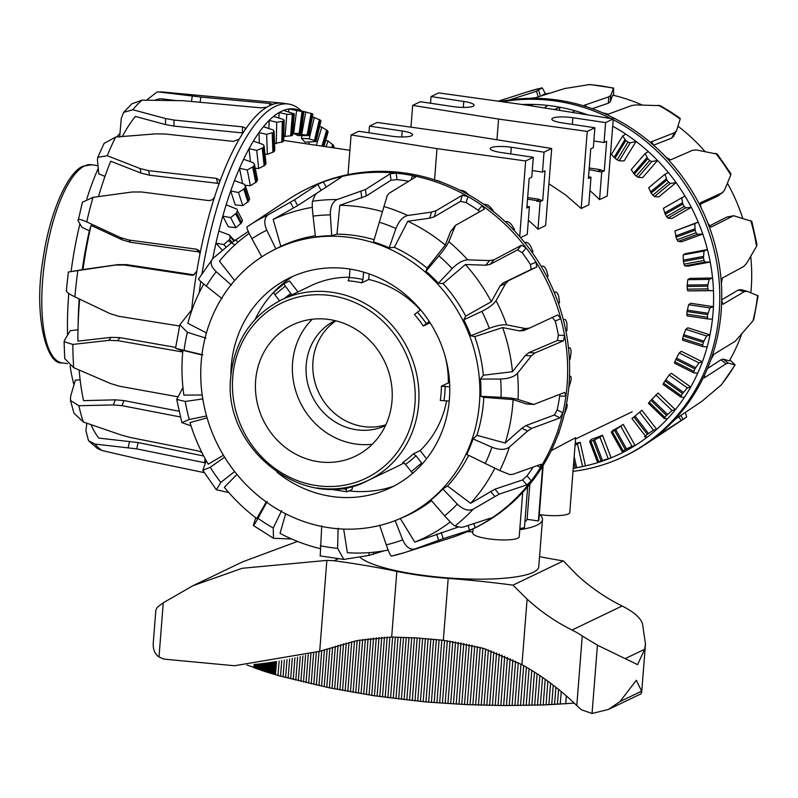 <?xml version="1.0" encoding="UTF-8"?>
<svg xmlns="http://www.w3.org/2000/svg" width="798" height="798" viewBox="0 0 798 798"><rect width="100%" height="100%" fill="white"/><g stroke="black" fill="none" stroke-linecap="round" stroke-linejoin="round"><path stroke-width="1.2" d="M519.857 528.575A87.341 17.566 4.5 0 0 519.957 528.565A87.341 17.566 4.5 0 0 524.456 527.648L527.678 486.81M542.67 466.182L538.361 520.974A87.341 17.566 4.5 0 0 538.899 519.468A87.341 17.566 4.5 0 0 538.909 519.299A87.341 17.566 4.5 0 0 538.919 519.129M551.219 450.671L575.657 437.693L569.772 512.496A23.292 4.678 4.5 0 1 539.288 514.58M473.114 528.855L472.775 533.104A23.292 4.678 4.5 0 0 505.802 539.937A23.292 4.678 4.5 0 0 519.209 536.765L522.7 492.406M430.531 103.241L431.05 96.568L463.788 101.446A15.721 3.162 -175.5 0 1 474.092 105.256A15.721 3.162 -175.5 0 1 473.154 106.224A15.721 3.162 -175.5 0 1 453.055 106.603L420.327 101.715L412.676 105.386L410.97 127.161M496.945 139.77L498.57 119.072L587.238 131.421L594.889 127.75L562.161 122.872A15.721 3.162 -175.5 0 1 551.847 119.062A15.721 3.162 -175.5 0 1 552.795 118.104A15.721 3.162 -175.5 0 1 572.884 117.725L572.356 124.388M520.535 237.595L527.249 234.373L529.423 206.772L526.84 208.019L529.164 178.453L531.747 177.206L533.313 157.306L500.585 152.428A15.721 3.162 -175.5 0 1 490.281 148.618A15.721 3.162 -175.5 0 1 491.219 147.66A15.721 3.162 -175.5 0 1 511.309 147.281L544.037 152.159L542.47 172.059L545.054 170.822L542.73 200.388L540.146 201.625L537.972 229.226A152.548 141.206 -115.6 0 0 528.366 220.218M401.743 136.967L402.212 131.002A15.721 3.162 -175.5 0 1 412.526 134.812A15.721 3.162 -175.5 0 1 411.578 135.78A15.721 3.162 -175.5 0 1 391.489 136.159L358.761 131.271L351.11 134.942L347.988 174.632M312.976 361.504A58.224 53.895 64.4 0 1 335.918 320.836A58.224 53.895 -115.6 0 0 314.731 381.424A58.224 53.895 -115.6 0 0 363.05 426.501A58.224 53.895 -115.6 0 0 385.833 424.825A58.224 53.895 64.4 0 1 312.976 361.504M599.547 199.67L601.722 172.069L604.295 170.832L606.63 141.266L604.046 142.503L605.612 122.603L613.263 118.932L607.198 195.989L599.547 199.67A152.548 141.206 -115.6 0 0 589.931 190.662M594.889 127.75L593.323 147.65L590.739 148.897L588.415 178.463L590.989 177.216L588.824 204.817L581.173 208.487L565.792 195.061L548.914 183.799M402.212 131.002L369.484 126.124L377.135 122.453L465.803 134.802L551.687 148.488L545.623 225.545L537.972 229.226M369.484 126.124L368.955 132.797M351.11 134.942L437.005 148.627L434.541 179.839M533.313 157.306L525.663 160.977L519.707 236.647M525.663 160.977L437.005 148.627M526.969 206.413L529.423 206.772M527.668 197.565L539.308 199.301L536.675 201.106L540.146 201.625M527.538 199.171L536.725 200.537M551.687 148.488L544.037 152.159M539.308 199.301L539.258 199.869L542.73 200.388M539.258 199.869L536.675 201.106M532.276 170.543L542.47 172.059M498.57 119.072L412.676 105.386M587.238 131.421L581.173 208.487M588.535 176.857L590.989 177.216M589.104 169.615L601.722 172.069M613.263 118.932L527.368 105.246L438.701 92.897L431.05 96.568M605.612 122.603L572.884 117.725M593.842 140.987L604.046 142.503M589.233 168.009L600.874 169.745L598.251 171.55M600.834 170.313L604.295 170.832M600.874 169.745L598.291 170.981M524.924 521.772A75.69 15.222 4.5 0 0 527.089 519.299L538.361 520.974M529.852 484.187L527.089 519.299M338.103 528.236L337.614 548.336L343.818 559.418L368.905 555.418L384.367 550.75M403.379 552.954A182.602 169.026 -115.6 0 0 405.454 552.306L450.74 537.862A189.226 175.161 -115.6 0 0 471.668 529.553L473.653 528.595A189.226 175.161 -115.6 0 0 566.151 332.327A189.226 175.161 -115.6 0 0 406.302 173.216A189.226 175.161 -115.6 0 0 332.936 178.433A189.226 175.161 -115.6 0 0 309.873 187.41L307.878 188.368A189.226 175.161 -115.6 0 0 288.317 199.49L248.717 225.794A182.602 169.026 -115.6 0 0 247.021 226.931C246.562 227.839 248.188 231.769 251.899 238.722L261.874 256.936M471.668 529.553A189.226 175.161 -115.6 0 0 475.169 527.817A189.226 175.161 -115.6 0 0 489.064 519.847A189.226 175.161 -115.6 0 0 531.259 480.845A189.226 175.161 -115.6 0 0 540.505 467.429A189.226 175.161 -115.6 0 0 562.879 412.795A189.226 175.161 -115.6 0 0 565.892 396.247A189.226 175.161 -115.6 0 0 564.565 335.439A189.226 175.161 -115.6 0 0 560.824 318.631A189.226 175.161 -115.6 0 0 536.037 262.153A189.226 175.161 -115.6 0 0 526.181 247.978A189.226 175.161 -115.6 0 0 482.211 205.605A189.226 175.161 -115.6 0 0 467.947 196.527A189.226 175.161 -115.6 0 0 412.406 175.57A189.226 175.161 -115.6 0 0 404.317 174.163A189.226 175.161 -115.6 0 0 396.197 173.146L390.222 173.764L365.484 189.535L337.175 199.54C332.537 201.724 330.252 206.842 330.342 214.891L331.719 235.709A148.528 137.485 -115.6 0 0 315.439 236.866L313.075 216.118C312.227 208.118 312.038 203.181 312.497 201.296L315.19 194.762L317.135 192.976L341.664 176.947M201.934 354.98L182.912 350.332A176.268 163.161 -115.6 0 0 182.533 354.541A176.268 163.161 -115.6 0 0 183.889 395.12L202.203 394.98M537.034 465.683L540.505 467.429L541.014 464.266L512.835 474.341L509.782 474.561L499.767 470.561L466.73 454.401A148.528 137.485 -115.6 0 0 473.064 438.93L476.885 435.319L505.164 443.04A176.268 163.161 -115.6 0 0 512.805 403.798A176.268 163.161 -115.6 0 0 513.094 399.579L483.807 397.344L480.835 396.307A148.528 137.485 -115.6 0 0 480.466 379.08L483.319 375.23A148.677 137.615 -115.6 0 0 474.73 336.636L470.82 335.768A148.528 137.485 -115.6 0 0 463.798 319.769L465.713 316.098A148.677 137.615 -115.6 0 0 443.089 283.579L438.401 283.26A148.528 137.485 -115.6 0 0 425.952 271.26L427.1 268.158A148.677 137.615 -115.6 0 0 394.362 247.32L389.205 247.869A148.528 137.485 -115.6 0 0 373.474 241.934L387.269 195.43L389.384 193.096L415.419 177.166M476.885 435.319A148.677 137.615 -115.6 0 0 483.528 401.594A148.677 137.615 -115.6 0 0 483.807 397.344M505.164 443.04L521.912 428.227L525.942 425.573L554.321 415.03L557.164 409.933A182.732 169.146 -115.6 0 0 559.707 396.007L565.892 396.247L564.645 392.436L533.772 404.456L526.331 403.978L513.094 399.579M230.851 375.988A116.448 107.79 64.4 0 1 285.824 279.809A116.448 107.79 64.4 0 1 349.265 268.976A116.448 107.79 64.4 0 1 448.077 369.324A116.448 107.79 64.4 0 1 386.521 489.573A116.448 107.79 64.4 0 1 331.37 496.416A116.448 107.79 64.4 0 1 277.096 472.306M255.141 319.38A117.156 108.448 64.4 0 1 292.736 276.427M479.418 403.449A148.468 137.436 -115.6 0 0 415.14 264.008A148.468 137.436 -115.6 0 0 270.831 251.51A148.468 137.436 -115.6 0 0 201.216 361.953A148.468 137.436 -115.6 0 0 399.219 518.969A148.468 137.436 -115.6 0 0 479.418 403.449M374.132 239.689A148.677 137.615 -115.6 0 0 336.965 234.153L331.719 235.709M315.31 235.759A148.677 137.615 -115.6 0 0 280.826 246.343L275.899 248.886A148.528 137.485 -115.6 0 0 271.799 250.991L270.831 251.51M395.15 520.565L402.711 539.877C406.012 547.059 410.102 550.071 414.97 548.934L443.229 538.68L469.603 530.271L475.169 527.817L473.793 523.628M434.85 180.139L437.234 180.548A184.079 170.393 64.4 0 1 439.728 181.326L441.773 182.353M459.618 190.054L463.139 190.702A184.079 170.393 64.4 0 1 465.503 191.879L469.104 195.101M483.169 203.939L487.458 204.906A184.079 170.393 64.4 0 1 489.643 206.433L493.094 210.433L492.336 210.672M505.054 221.515L507.638 221.615L509.583 222.792A184.079 170.393 64.4 0 1 511.528 224.647L514.481 229.405L513.443 229.774M524.525 242.383L527.249 242.552L528.964 243.929A184.079 170.393 64.4 0 1 530.63 246.063L532.974 251.49L531.797 251.959M541.014 266.063L543.677 266.273L545.144 267.799A184.079 170.393 64.4 0 1 546.49 270.163L548.126 276.128L546.909 276.677M554.041 291.968L556.515 292.168L557.712 293.804A184.079 170.393 64.4 0 1 558.7 296.337L559.548 302.721L558.391 303.32M563.278 319.469L565.453 319.619L566.361 321.315A184.079 170.393 64.4 0 1 566.959 323.958L566.969 330.611L565.942 331.2M559.318 431.159L559.029 432.616A184.079 170.393 64.4 0 1 558.051 435.03L557.433 436.307M568.475 347.868L570.261 347.938L570.869 349.644A184.079 170.393 64.4 0 1 571.079 352.327L570.201 359.12L569.403 359.619M569.503 376.457L570.839 376.437L571.139 378.102A184.079 170.393 64.4 0 1 570.949 380.766L568.745 387.828M566.39 404.476L567.169 404.406L566.45 404.177L567.129 404.406L567.159 405.992A184.079 170.393 64.4 0 1 566.57 408.556L564.296 414.242M546.969 276.786L548.126 276.128M532.027 252.278L532.974 251.49M513.822 230.173L514.481 229.405M492.745 210.991L493.094 210.433M255.719 517.752L253.525 524.855C253.076 526.65 254.562 524.466 257.993 518.291L267.2 501.483M281.604 510.65L273.265 528.017L273.475 538.271L291.699 538.999M391.489 556.066A182.602 169.026 -115.6 0 0 403.329 552.974L391.489 556.066C390.591 555.997 388.855 552.266 386.272 544.874L379.649 525.274M206.253 460.685L202.802 470.291L210.243 467.269L224.627 457.154M234.632 471.498L220.797 482.441L216.348 489.763L228.777 492.556M488.256 518.9L489.064 519.847L490.96 518.012L463.718 526.919L461.184 527.378L455 525.962C453.394 525.224 449.932 521.842 444.626 515.817L430.94 500.027A148.528 137.485 -115.6 0 0 442.89 488.984L457.294 504.107C463.159 509.623 468.426 511.328 473.104 509.224L499.179 494.142L526.79 484.905L531.259 480.845L527.009 475.857A182.732 169.146 -115.6 0 0 533.194 467.059M182.942 387.549L176.707 399.429L185.266 401.474L202.792 398.92M206.552 415.958L189.266 419.479L181.864 422.591L191.041 425.913M473.064 438.93L491.927 447.219C499.428 450.072 505.234 450.032 509.363 447.119L527.588 431.07L531.638 428.426L560.006 417.883L562.879 412.795L557.164 409.933M192.268 309.125L179.849 324.776L187.37 332.307L205.884 338.133M202.832 354.841L176.089 348.437L182.832 351.13M480.466 379.08L500.625 379.03C508.545 378.691 514.161 376.796 517.483 373.344L531.428 355.818L534.969 352.906L563.518 340.806L564.565 335.439L558.381 335.2A182.732 169.146 -115.6 0 0 555.228 321.045L552.186 317.365M533.772 404.456L518.052 399.439C514.64 398.471 508.964 397.753 501.024 397.294L480.835 396.307M248.268 231.45L231.649 242.712L212.936 258.442C209.684 261.924 210.772 266.352 216.198 271.719L231.39 285.105M222.043 298.661L206.293 286.093C200.438 281.355 197.924 278.981 198.772 278.981M463.798 319.769L481.892 311.35C488.945 307.838 493.663 304.277 496.067 300.676L505.623 283.569L508.605 280.627L536.715 267.011L536.037 262.153L530.441 264.567A182.732 169.146 -115.6 0 0 522.141 252.647L517.543 249.854L490.052 264.377L485.613 265.215L465.414 264.497L443.089 283.579M555.228 321.045L560.824 318.631L557.762 314.951L529.443 328.108L525.353 328.537L506.7 324.906C502.501 324.407 496.715 325.544 489.334 328.307L470.82 335.768M408.795 181.326A182.732 169.146 -115.6 0 0 396.985 179.63L396.197 173.146A189.226 175.161 -115.6 0 0 338.681 177.246A189.226 175.161 -115.6 0 0 323.34 181.904L317.794 184.408L294.502 199.849L268.278 214.732C264.218 217.714 263.709 222.861 266.771 230.193L275.899 248.886M425.952 271.26L438.95 255.869C443.997 249.754 447.279 245.016 448.805 241.654L455.508 225.375L484.446 209.066M522.141 252.647L526.181 247.978L521.563 245.215L494.072 259.729L489.633 260.577L467.668 259.839C462.95 260.118 457.783 263.031 452.157 268.597L438.401 283.26M479.788 211.669L478.172 210.263A182.732 169.146 -115.6 0 0 466.172 202.622L467.947 196.527L462.291 195.271L436.077 210.712L431.479 212.108L407.698 215.5C402.83 216.717 398.9 221.046 395.918 228.477L389.205 247.869M253.525 524.855L253.435 525.533L273.475 538.281M179.839 324.776L175.57 348.157L176.089 348.437M212.936 258.442L198.542 279.001M529.443 328.108L523.717 330.581L519.787 330.941L502.65 327.569L474.73 336.636M326.232 187.071L323.34 181.904A189.226 175.161 -115.6 0 0 307.878 188.368M484.236 209.236L482.211 205.605L478.172 210.263M415.14 177.475L412.406 175.57L411.14 179.909M341.394 177.236L338.681 177.246L338.881 178.862M396.985 179.63L391 180.218L366.272 195.989L339.818 205.295L336.965 234.153M466.172 202.622L460.526 201.345L434.302 216.787L429.713 218.183L407.818 221.246L394.362 247.32M323.399 188.907L297.714 205.575L273.175 219.42L280.826 246.343M249.156 233.385A176.268 163.161 -115.6 0 0 219.42 261.165L234.652 280.507M559.707 396.007L559.807 394.402M203.759 284.038A176.268 163.161 -115.6 0 0 187.839 323.31L206.443 332.906M207.091 417.853L189.994 422.571A176.268 163.161 -115.6 0 0 208.258 464.167L223.44 455.209M236.946 474.401L224.348 487.309A176.268 163.161 -115.6 0 0 256.737 518.52L266.263 501.942M285.664 513.772L280.028 533.343A176.268 163.161 -115.6 0 0 320.068 548.575M399.219 518.969L403.229 517.264A148.677 137.615 -115.6 0 0 431.509 500.685M442.89 488.984L447.508 485.992A148.677 137.615 -115.6 0 0 468.655 455.369M393.484 486.301A117.156 108.448 64.4 0 1 390.641 487.209A117.156 108.448 64.4 0 1 348.906 490.92M312.337 207.36A176.268 163.161 -115.6 0 0 273.175 219.42M382.342 211.63A176.268 163.161 -115.6 0 0 339.818 205.295M427.1 268.158L445.284 245.086L450.611 231.48L455.508 225.375M445.284 245.086A176.268 163.161 -115.6 0 0 407.818 221.246M465.713 316.098L491.299 301.714L500.057 285.983L503.029 283.041L531.139 269.415L530.441 264.567M491.299 301.714A176.268 163.161 -115.6 0 0 465.414 264.497M483.319 375.23L512.486 371.728L525.274 355.569L528.805 352.656L557.353 340.566L558.381 335.2M512.486 371.728A176.268 163.161 -115.6 0 0 502.65 327.569M447.508 485.992L470.621 503.299L494.95 489.174L522.56 479.937L527.009 475.857M470.621 503.299A176.268 163.161 -115.6 0 0 494.8 468.296M400.277 518.481L414.81 542.101L458.72 526.87M414.81 542.101A176.268 163.161 -115.6 0 0 450.262 521.952M343.659 529.074L347.399 552.725A176.268 163.161 -115.6 0 0 388.157 550.041M320.227 555.677L321.734 525.792M212.727 258.632A185.196 59.361 -81.5 0 1 215.959 243.181A185.196 59.361 -81.5 0 1 218.822 231.091A185.196 59.361 -81.5 0 1 222.792 216.148A185.196 59.361 -81.5 0 1 226.153 204.797A185.196 59.361 -81.5 0 1 230.712 190.981A185.196 59.361 -81.5 0 1 234.492 180.647A185.196 59.361 -81.5 0 1 239.53 168.298A185.196 59.361 -81.5 0 1 243.639 159.251A185.196 59.361 -81.5 0 1 249.026 148.677A185.196 59.361 -81.5 0 1 253.365 141.126A185.196 59.361 -81.5 0 1 258.971 132.588A185.196 59.361 -81.5 0 1 263.44 126.722A185.196 59.361 -81.5 0 1 269.126 120.428A185.196 59.361 -81.5 0 1 273.594 116.398A185.196 59.361 -81.5 0 1 279.23 112.488A185.196 59.361 -81.5 0 1 281.425 111.331A185.196 59.361 -81.5 0 1 283.599 110.393L294.163 113.835A184.079 59.002 98.5 0 0 293.235 114.264L286.811 114.323L279.23 112.488L278.791 118.014M199.181 292.766A189.226 60.658 -81.5 0 1 200.767 281.455M202.054 273.295A189.226 60.658 -81.5 0 1 275.18 106.423A189.226 60.658 -81.5 0 1 288.557 104.049A189.226 60.658 -81.5 0 1 299.739 109.406L301.285 110.723M191.67 309.833A189.226 60.658 -81.5 0 1 196.807 271.26A189.226 60.658 -81.5 0 1 199.889 254.323A189.226 60.658 -81.5 0 1 214.522 197.106A189.226 60.658 -81.5 0 1 219.46 182.652A189.226 60.658 -81.5 0 1 239.27 139.081A189.226 60.658 -81.5 0 1 245.195 129.615A189.226 60.658 -81.5 0 1 266.761 107.211A189.226 60.658 -81.5 0 1 269.734 105.605A189.226 60.658 -81.5 0 1 272.667 104.378L272.946 104.189M175.66 347.379L119.919 337.634L111.092 337.364L77.915 341.135A176.268 56.498 -81.5 0 1 78.014 329.604A176.268 56.498 -81.5 0 1 79.411 302.013A176.268 56.498 -81.5 0 1 79.65 299.16M67.571 335.09A148.468 47.591 -81.5 0 1 68.708 294.452A148.468 47.591 -81.5 0 1 68.788 293.464M71.122 271.48A148.468 47.591 -81.5 0 1 79.92 223.859M86.842 198.842A148.468 47.591 -81.5 0 1 98.244 168.408M116.817 136.927A148.468 47.591 -81.5 0 1 119.989 133.376M66.274 290.751L68.399 272.028L82.284 269.674A148.677 47.651 -81.5 0 1 89.376 230.792L81.915 227.28L78.144 220.807C77.326 218.642 80.189 219.001 86.723 221.894A182.602 58.533 -81.5 0 1 92.997 197.345L132.119 192.009L141.336 191.959L208.946 200.617L212.378 199.799L214.522 197.106M104.977 176.388L98.772 173.854L97.426 160.039L97.775 157.306L107.221 155.72A182.602 58.533 -81.5 0 1 115.72 137.017L155.899 133.874L165.276 134.014L233.355 141.396L239.27 139.081M86.882 423.259L85.865 430.611L88.528 440.715L94.902 444.047L136.727 448.875L205.365 462.86M283.599 110.393A185.196 59.361 -81.5 0 1 289.036 108.987A185.196 59.361 -81.5 0 1 291.13 108.817A185.196 59.361 -81.5 0 1 293.195 108.867L303.769 111.71A184.079 59.002 98.5 0 0 302.981 111.72A184.079 59.002 98.5 0 0 302.891 111.72L289.036 108.987L288.657 111.84M292.736 133.346L300.048 133.466A162.114 51.96 -81.5 0 1 300.148 133.466A162.114 51.96 -81.5 0 1 300.936 133.466L299.978 133.396L300.936 133.466L303.769 111.71L302.861 111.351M319.938 121.126L320.956 120.867L316.048 141.615L304.836 142.164A160.987 51.601 98.5 0 0 301.395 138.353L309.185 138.822L315.32 140.787A162.114 51.96 -81.5 0 1 316.048 141.615L320.956 120.867A184.079 59.002 98.5 0 0 320.227 120.039L312.387 116.837M308.038 135.171L311.958 113.665A184.079 59.002 98.5 0 1 312.776 114.074L311.819 114.024L312.776 114.074L308.856 135.59L297.824 135.58A160.987 51.601 98.5 0 0 293.973 133.715L308.038 135.171A162.114 51.96 -81.5 0 1 308.856 135.59L312.876 114.154M283.918 136.518L291.549 135.71A162.114 51.96 -81.5 0 1 292.477 135.291L291.569 134.912L292.477 135.291L294.282 113.715L292.597 135.181M274.682 143.54L282.741 141.854A162.114 51.96 -81.5 0 1 283.689 141.017L284.188 120.398A184.079 59.002 98.5 0 0 283.24 121.236L276.746 122.234L269.126 120.428L268.926 128.558M273.594 116.398L283.31 119.431L284.188 120.398L283.689 141.017L282.811 140.328M265.165 154.223L267.37 154.363L273.854 151.75A162.114 51.96 -81.5 0 1 274.801 150.523L274.083 131.231A184.079 59.002 98.5 0 0 273.135 132.458L266.632 134.353L258.971 132.588L259.37 143.221M263.44 126.722L273.205 129.984L274.083 131.231L274.801 150.523L273.923 149.535M255.48 168.278L258.692 168.528L265.086 165.146A162.114 51.96 -81.5 0 1 266.013 163.55L264.108 146.074A184.079 59.002 98.5 0 0 263.19 147.66L256.727 150.383L249.026 148.677L250.442 161.705M245.555 185.336L250.412 185.754L256.677 181.705A162.114 51.96 -81.5 0 1 257.545 179.799L254.512 164.558A184.079 59.002 98.5 0 0 253.634 166.473L247.26 169.934L239.53 168.298L242.582 183.61M248.806 201.036A162.114 51.96 -81.5 0 1 249.614 198.852L245.515 186.233A184.079 59.002 98.5 0 0 244.707 188.418L238.482 192.527L230.712 190.981L235.23 204.896L242.742 205.625L248.806 201.036L244.707 188.418M241.694 222.652A162.114 51.96 -81.5 0 1 242.412 220.248L237.345 210.552A184.079 59.002 98.5 0 0 236.627 212.956L230.592 217.595L222.792 216.148L228.378 226.841L235.849 227.659L241.694 222.652L236.627 212.956M333.853 147.899L334.043 146.972A184.079 59.002 98.5 0 0 333.534 145.396L328.118 140.987L325.714 140.428M327.01 132.478L328.098 131.919A184.079 59.002 98.5 0 0 327.479 130.712L321.774 127.091L319.709 126.603M323.938 146.413L328.098 131.919L323.808 146.403M311.958 113.665L298.262 110.164M253.365 141.126L263.21 144.568L264.108 146.074L266.013 163.55M243.639 159.251L253.565 162.832L254.512 164.558L257.545 179.799M234.492 180.647L244.507 184.308L249.614 198.852M226.153 204.797L237.235 209.315M218.822 231.091L229.056 234.772L230.213 236.926A184.079 59.002 98.5 0 0 229.595 239.5L223.789 244.537L215.959 243.181L222.443 250.343M229.056 234.772L234.522 240.487M308.746 144.149L309.335 142.154M301.395 138.353L302.023 135.68M293.195 108.867A185.196 59.361 -81.5 0 1 298.302 109.984M226.203 247.2L223.789 244.537M235.849 227.659L230.592 217.595M242.742 205.625L238.482 192.527M250.412 185.754L247.26 169.934M258.692 168.528L256.727 150.383M267.37 154.363L266.632 134.353M276.228 143.63L276.746 122.234M285.056 136.588L286.811 114.323M293.634 133.396L296.577 110.832M301.744 134.154L305.814 111.83M309.185 138.822L314.282 117.296M316.387 145.286L321.774 127.091M326.013 146.722L328.118 140.987M80.139 379.878L75.381 380.087L70.653 396.157L70.443 400.436L78.862 405.733L113.316 404.925L121.964 405.653L180.338 416.965M78.005 329.744L70.184 330.711L64.628 340.028L64.099 341.704L72.827 344.417L108.817 340.357L117.635 340.636L182.742 352.018M245.195 129.615L245.086 127.84L242.492 126.852L174.024 120.069L165.525 118.523L132.807 109.765L123.62 112.378L121.276 118.413L119.66 137.136M204.238 472.625L141.974 459.728L102.314 450.601L97.665 448.656L88.518 440.725M201.884 452.446L198.263 450.96L130.842 437.603L121.725 435.179L83.391 422.042L74.015 413.264L70.433 400.436M177.615 396.756L119.311 386.172L110.403 383.479L73.685 367.669L64.718 358.601L64.099 341.704M68.828 271.928L115.461 265.046L124.488 265.046L191.779 275.25L193.116 275.22L196.807 271.26M179.54 325.993L118.683 316.297L109.954 313.574L74.862 296.866C68.099 293.524 65.406 291.31 66.753 290.233M78.144 220.807L82.413 202.253L92.997 197.345M97.775 157.306L104.099 143.401L115.72 137.017M123.61 112.368L131.869 103.81L142.064 100.149L182.692 100.688L260.786 107.83L266.761 107.211M159.071 91.989A182.602 58.533 -81.5 0 1 162.573 91.999L282.033 103.112A189.226 60.658 -81.5 0 0 272.667 104.378L269.864 103.471L200.857 97.057L159.071 91.989L157.066 91.97L146.523 100.179M199.889 254.323L199.151 250.742L196.547 249.195L129.047 240.058L120.478 237.555L86.723 221.894M219.46 182.652L219.191 179.859L216.557 178.393L148.618 170.652L140.129 168.558L107.221 155.72M282.033 103.112A189.226 60.658 -81.5 0 1 283.1 103.241L288.557 104.049M242.991 132.967L173.994 126.114L165.495 124.558L135.351 116.428A176.268 56.498 -81.5 0 0 122.303 136.468M175.819 100.558L160.727 98.733A176.268 56.498 -81.5 0 0 154.822 100.249M219.151 183.51L149.525 175.201L141.037 173.106L110.703 161.226A176.268 56.498 -81.5 0 0 98.493 196.587M199.799 252.038L130.732 242.333L122.154 239.829L91.042 225.375L89.376 230.792M78.014 329.604L78.234 319.37A148.677 47.651 -81.5 0 1 79.202 298.941M73.985 384.845A148.468 47.591 -81.5 0 1 70.074 365.723M82.284 269.674L117.635 264.647L126.663 264.647L194.183 274.871M82.932 269.874A176.268 56.498 -81.5 0 1 91.042 225.375M79.142 370.043A176.268 56.498 -81.5 0 0 83.551 400.636L115.321 399.838L123.969 400.576L178.961 411.219M91.002 424.696A176.268 56.498 -81.5 0 0 98.872 438.102L138.104 442.581L203.699 455.997M500.555 101.516A189.226 175.161 64.4 0 1 513.224 99.491A189.226 175.161 64.4 0 1 529.353 98.344A189.226 175.161 64.4 0 1 558.44 100.179A189.226 175.161 64.4 0 1 587.138 106.962A189.226 175.161 64.4 0 1 602.719 112.837A189.226 175.161 64.4 0 1 629.293 126.912A189.226 175.161 64.4 0 1 653.582 145.216A189.226 175.161 64.4 0 1 665.911 157.096A189.226 175.161 64.4 0 1 701.063 207.63A189.226 175.161 64.4 0 1 708.006 223.47A189.226 175.161 64.4 0 1 721.362 283.42A189.226 175.161 64.4 0 1 721.731 300.477A189.226 175.161 64.4 0 1 710.978 359.479A189.226 175.161 64.4 0 1 704.704 374.801A189.226 175.161 64.4 0 1 671.707 422.661A189.226 175.161 64.4 0 1 659.876 433.593A189.226 175.161 64.4 0 1 645.363 444.436A189.226 175.161 64.4 0 1 625.792 455.568L623.807 456.516A189.226 175.161 64.4 0 1 573.014 471.359M613.602 95.361L613.602 88.049L610.769 95.381L608.814 96.827L584.126 105.336M584.355 105.695L584.395 105.097L587.138 106.962M546.54 108.299L544.914 107.461L547.757 105.426A185.196 171.43 64.4 0 1 553.762 106.214A185.196 171.43 64.4 0 1 559.757 107.221A185.196 171.43 64.4 0 1 574.859 110.732A185.196 171.43 64.4 0 1 580.725 112.488A185.196 171.43 64.4 0 1 586.55 114.463A185.196 171.43 64.4 0 1 587.637 114.852M612.684 126.214A185.196 171.43 64.4 0 1 625.802 134.134A185.196 171.43 64.4 0 1 636.046 141.406A185.196 171.43 64.4 0 1 648.395 151.65A185.196 171.43 64.4 0 1 657.522 160.448A185.196 171.43 64.4 0 1 668.305 172.498A185.196 171.43 64.4 0 1 676.096 182.612A185.196 171.43 64.4 0 1 685.043 196.168A185.196 171.43 64.4 0 1 691.307 207.34A185.196 171.43 64.4 0 1 698.2 222.083A185.196 171.43 64.4 0 1 702.779 234.033A185.196 171.43 64.4 0 1 707.457 249.584A185.196 171.43 64.4 0 1 710.22 262.043A185.196 171.43 64.4 0 1 712.564 278.023A185.196 171.43 64.4 0 1 713.472 290.662A185.196 171.43 64.4 0 1 713.422 306.681A185.196 171.43 64.4 0 1 712.434 319.19A185.196 171.43 64.4 0 1 709.991 334.851A185.196 171.43 64.4 0 1 707.148 346.931A185.196 171.43 64.4 0 1 702.37 361.853A185.196 171.43 64.4 0 1 697.721 373.195A185.196 171.43 64.4 0 1 690.739 387.01A185.196 171.43 64.4 0 1 684.405 397.334A185.196 171.43 64.4 0 1 675.377 409.703A185.196 171.43 64.4 0 1 667.527 418.77A185.196 171.43 64.4 0 1 656.674 429.374A185.196 171.43 64.4 0 1 647.497 436.955A185.196 171.43 64.4 0 1 635.088 445.543A185.196 171.43 64.4 0 1 624.804 451.449A185.196 171.43 64.4 0 1 611.148 457.813A185.196 171.43 64.4 0 1 600.006 461.902A185.196 171.43 64.4 0 1 585.443 465.882A185.196 171.43 64.4 0 1 584.744 466.032L581.533 466.74L585.443 465.882L580.196 442.341L575.069 445.254M502.331 101.765A189.226 175.161 64.4 0 1 556.455 101.137A189.226 175.161 64.4 0 1 610.959 118.563M613.203 119.71A189.226 175.161 64.4 0 1 719.696 291.011A189.226 175.161 64.4 0 1 623.807 456.516M750.728 256.387A176.268 163.161 64.4 0 1 751.147 289.395A176.268 163.161 64.4 0 1 750.838 292.806M660.205 105.655L670.45 111.72L680.245 118.403L680.155 119.082L676.534 130.682L674.549 132.707L651.298 141.815M651.248 142.144L651.537 141.615L653.582 145.216M676.534 130.682L673.342 136.717M575.208 443.389A160.987 149.017 -115.6 0 0 580.196 442.341M593.253 440.416A162.114 150.054 64.4 0 1 590.879 441.264L589.642 441.454L591.368 439.289A160.987 149.017 -115.6 0 0 602.5 435.199L599.976 437.204L593.253 440.416L601.094 460.925L611.148 457.813L602.5 435.199M600.006 461.902L597.542 462.241L589.642 441.454M614.58 430.431A162.114 150.054 64.4 0 1 612.385 431.668L611.258 432.147L612.964 430.322A160.987 149.017 -115.6 0 0 623.258 424.416L614.58 430.431L625.313 449.583L631.956 446.262L635.088 445.543L623.258 424.416M624.804 451.449L622.071 451.558L611.258 432.147M622.669 136.039L611.418 154.433L614.989 158.233A162.114 150.054 64.4 0 1 617.153 159.799L619.238 160.807L624.086 160.947L636.046 141.406L630.23 142.852L627.996 142.074A184.079 170.393 -115.6 0 0 625.832 140.518L622.669 136.039L625.802 134.134M647.497 436.955L644.545 436.895L645.343 435.898A184.079 170.393 -115.6 0 0 647.308 434.302L653.462 430.152L656.674 429.374L641.941 410.252L633.951 416.965A162.114 150.054 64.4 0 1 632.644 418.032A162.114 150.054 64.4 0 1 631.986 418.561L632.764 417.833A160.987 149.017 -115.6 0 0 634.5 416.496M645.173 153.485L631.208 169.625L634.31 174.213A162.114 150.054 64.4 0 1 636.235 176.099L638.121 177.336L642.679 177.595L657.522 160.448L651.767 161.565L649.702 160.548A184.079 170.393 -115.6 0 0 647.767 158.662L645.173 153.485L648.395 151.65M667.527 418.77L664.285 418.571L664.854 417.354A184.079 170.393 -115.6 0 0 666.539 415.439L672.086 410.541L675.377 409.703L658.111 393.055L650.879 400.347A162.114 150.054 64.4 0 1 649.203 402.262L648.415 403.269L664.165 418.461M664.285 418.571L648.415 403.269M665.013 174.253L648.674 187.739L651.188 193.016A162.114 150.054 64.4 0 1 652.834 195.181L654.49 196.597L658.729 196.936L676.096 182.612L670.45 183.42L668.574 182.183A184.079 170.393 -115.6 0 0 666.938 180.019L665.013 174.253L668.305 172.498M684.405 397.334L680.854 397.055L681.183 395.648A184.079 170.393 -115.6 0 0 682.539 393.464L687.387 387.938L690.739 387.01L671.357 373.255L669.153 374.99L664.963 380.995A162.114 150.054 64.4 0 1 663.607 383.18L663.038 384.417L680.704 396.955M680.854 397.055L663.038 384.417M681.692 197.834L663.387 208.338L665.213 214.193A162.114 150.054 64.4 0 1 666.53 216.577L667.936 218.133L671.846 218.502L691.307 207.34L685.811 207.869L684.175 206.453A184.079 170.393 -115.6 0 0 682.859 204.069L681.692 197.834L685.043 196.168M697.721 373.195L693.851 372.875L693.901 371.329A184.079 170.393 -115.6 0 0 694.908 368.925L698.968 362.871L702.37 361.853L681.362 351.32L679.198 352.965L675.856 359.379A162.114 150.054 64.4 0 1 674.859 361.783L674.539 363.2L693.701 372.806M693.851 372.875L674.539 363.2M678.12 241.415L681.711 241.764L702.779 234.033L697.482 234.323L696.095 232.757A184.079 170.393 -115.6 0 0 695.138 230.213L694.799 223.639L698.2 222.083L674.978 230.911L676.036 237.215A162.114 150.054 64.4 0 1 676.993 239.759L678.12 241.415L697.482 234.323M707.148 346.931L702.948 346.631L702.719 344.985A184.079 170.393 -115.6 0 0 703.337 342.422L706.559 335.978L709.991 334.851L687.876 327.808L685.741 329.355L683.278 336.038A162.114 150.054 64.4 0 1 682.659 338.601L682.609 340.157L702.829 346.591M684.804 265.874L688.066 266.133L710.22 262.043L705.163 262.113L704.055 260.457A184.079 170.393 -115.6 0 0 703.487 257.804L704.016 251.041L707.457 249.584L685.292 253.684L683.168 254.891L683.387 261.515A162.114 150.054 64.4 0 1 683.966 264.158L684.804 265.874L705.163 262.113M712.434 319.19L707.906 318.961L707.407 317.265A184.079 170.393 -115.6 0 0 707.636 314.611L709.971 307.918L713.422 306.681L690.729 303.29L688.614 304.726L687.058 311.539A162.114 150.054 64.4 0 1 686.829 314.193L687.078 315.858L707.876 318.961M687.806 290.891L713.472 290.662L708.684 290.562L707.866 288.856A184.079 170.393 -115.6 0 0 707.686 286.173L709.123 279.37L712.564 278.023L689.861 278.382L687.756 279.709L687.098 286.492A162.114 150.054 64.4 0 1 687.268 289.175L687.806 290.891L708.684 290.562M522.141 104.518A185.196 171.43 64.4 0 1 532.456 104.408L529.932 105.655M559.508 110.363L559.757 107.221L554.331 109.545M572.385 112.418L574.859 110.732M573.243 468.396A184.079 170.393 -115.6 0 0 575.258 468.027L581.533 466.74M597.592 462.241L598.719 461.773A184.079 170.393 -115.6 0 0 601.094 460.925M622.131 451.568L623.118 450.82A184.079 170.393 -115.6 0 0 625.313 449.583M702.948 346.631L682.579 340.157M688.614 304.726L709.971 307.918M532.575 106.074L532.456 104.408A185.196 171.43 64.4 0 1 547.757 105.426M687.756 279.709L709.123 279.37M685.741 329.355L706.559 335.978M683.168 254.891L704.016 251.041M679.198 352.965L698.968 362.871M674.978 230.911L694.799 223.639M669.153 374.99L687.387 387.938M655.836 394.88L672.086 410.541M639.597 412.157L653.462 430.152M620.824 426.381L631.956 446.262M599.976 437.204L608.116 458.481M577.572 444.366L582.51 466.521M544.874 108.039L544.914 107.461M545.513 93.895L542.231 87.85L536.446 91.271L510.231 99.69M602.719 112.837L608.355 114.134L631.787 105.496L636.046 104.907L660.195 105.665M665.911 157.096L670.5 159.899L692.734 150.233L696.544 149.974L717.322 154.164L730.868 173.645L730.759 175.001L724.524 190.193L722.27 192.717L700.245 202.852M708.006 223.47L711.028 227.161L733.562 215.719L751.806 221.345L756.963 244.507L756.514 246.363L746.429 263.619L743.746 266.472L722.36 278.053L721.362 283.42M721.731 300.477L722.928 304.277L744.295 291.619L747.038 291.29L758.1 295.779L753.831 319.16L752.973 320.816L735.257 341.225L713.801 354.372L710.978 359.479M704.704 374.801L704.155 377.933L726 363.818L728.295 363.12L735.118 364.925L721.432 384.776L702.021 401.224L676.135 418.571L671.707 422.661M735.118 364.925L729.911 359.898M659.876 433.593L657.941 435.389L686.649 416.995L685.402 412.486M510.59 99.74L513.224 99.491M700.175 202.921L701.063 207.63M717.372 196.328L722.938 192.328L717.372 196.328L699.956 204.328M740.654 289.604L747.038 291.29M707.477 368.516L720.933 359.818L723.227 359.13L729.362 360.856A176.268 163.161 64.4 0 0 741.402 334.811M721.741 299.809L738.24 290.043L740.983 289.714M709.342 226.043L726.529 217.186L733.562 215.719M549.303 93.176A176.268 163.161 64.4 0 0 543.917 94.224L541.852 95.63M727.417 183.241A176.268 163.161 64.4 0 1 742.629 218.014M673.582 136.159L671.587 138.194L653.542 145.176M677.951 126.184A176.268 163.161 64.4 0 1 704.893 151.381M592.196 108.688L608.305 103.231L610.27 101.775L612.734 95.152A176.268 163.161 64.4 0 1 641.971 104.927M529.353 98.344L535.338 97.775L564.765 88.518L589.852 84.518M574.251 703.138L543.189 704.963L503.638 705.552L467.299 704.654L428.656 702.14A1211.593 1122.028 64.2 0 1 425.923 701.901A1211.593 1121 64.5 0 1 423.179 701.651L374.432 695.786L329.404 687.826L277.993 675.467L247.031 665.063M326.851 560.395L319.699 651.298L234.502 665.741L164.548 659.178A450.242 90.533 -175.5 0 1 163.5 658.939L159.002 656.983C154.812 654.041 152.897 649.412 153.256 643.078L155.849 610.091L157.166 607.358L163.261 602.799L192.936 585.702L242.173 568.286L326.851 560.395A191.5 133.256 167.6 0 1 334.113 560.755A233.265 46.902 -175.5 0 1 363.15 565.114A233.265 46.902 -175.5 0 1 396.825 571.398A93.157 18.733 4.5 0 0 421.374 575.577A93.157 18.733 4.5 0 0 448.197 578.4A233.225 46.892 -175.5 0 1 488.735 582.171A233.225 46.892 -175.5 0 1 512.964 585.143L563.378 560.934A233.225 46.892 -175.5 0 1 541.214 556.984A233.225 46.892 -175.5 0 1 539.548 556.655M608.525 709.412L641.013 693.821L641.622 691.178L636.345 680.245L619.996 701.562L608.525 709.412L592.056 713.492L581.363 709.771L576.784 705.562A253.275 234.442 -115.6 0 0 521.952 664.664L483.528 648.395L443.329 640.265L416.466 637.931L391.658 637.063L357.215 640.545L319.699 651.298M512.964 585.143L527.109 599.138A192.138 177.854 -115.6 0 0 572.056 630.031A87.341 80.847 64.4 0 1 582.261 635.986L597.433 645.183L637.572 664.644L644.664 649.263L645.482 644.026L642.48 623.557C640.974 619.597 637.582 615.727 632.305 611.956A87.341 80.847 -115.6 0 0 622.101 606.001A192.138 177.854 64.4 0 1 577.154 575.119L563.378 560.934M539.787 514.65A90.902 18.274 -175.5 0 1 542.47 519.578A90.902 18.274 -175.5 0 1 537.014 525.144A90.902 18.274 -175.5 0 1 519.767 529.712M472.875 531.867A90.902 18.274 -175.5 0 1 467.079 531.668M542.47 519.578L538.76 566.74A90.902 18.274 -175.5 0 1 533.293 572.306A90.902 18.274 -175.5 0 1 442.471 577.473A90.902 18.274 -175.5 0 1 359.768 557.014M334.113 560.755L338.023 558.879M297.524 541.433L242.722 561.802L192.936 585.702M335.08 320.626A58.224 53.895 -115.6 0 0 307.17 381.075A58.224 53.895 -115.6 0 0 356.297 429.743A58.224 53.895 -115.6 0 0 385.474 425.603M312.297 319.24A72.778 67.371 -115.6 0 0 296.577 393.584A72.778 67.371 -115.6 0 0 355.18 443.957A72.778 67.371 -115.6 0 0 372.307 444.247M318.242 461.683A72.778 67.371 -115.6 0 0 355.329 456.227A72.778 67.371 -115.6 0 0 390.91 380.736A72.778 67.371 -115.6 0 0 329.424 319.539A72.778 67.371 -115.6 0 0 292.337 324.995A72.778 67.371 -115.6 0 0 256.757 400.486A72.778 67.371 -115.6 0 0 318.242 461.683M317.125 487.937A100.149 92.698 -115.6 0 0 368.167 480.416L397.564 466.311A100.149 92.698 -115.6 0 0 404.027 462.86M422.332 463.838A2.913 1.077 -129.5 0 1 421.643 463.049L415.997 455.728L413.224 453.892L420.177 450.561A100.149 92.698 -115.6 0 0 446.621 400.746M449.753 386.831L441.404 386.212L448.356 382.88A100.149 92.698 -115.6 0 0 445.334 356.975M430.082 322.741L423.289 326.003L429.234 321.444M420.327 309.993A100.149 92.698 -115.6 0 0 368.716 279.5L361.763 282.841L362.98 279.509L363.569 272.118M291.819 294.891L285.325 286.113A2.913 1.077 -129.5 0 1 284.357 284.347A2.913 1.077 -129.5 0 1 284.457 283.39A2.913 1.077 -129.5 0 1 284.547 283.33L289.504 280.956L297.973 291.938M284.397 283.46L274.113 291.948A2.913 1.077 50.5 0 0 274.023 291.998A2.913 1.077 50.5 0 0 273.923 292.956A2.913 1.077 50.5 0 0 274.891 294.721L279.569 300.806M332.896 488.935A2.913 0.938 98.5 0 0 332.966 489.194A2.913 0.938 98.5 0 0 333.394 489.723A2.913 0.938 98.5 0 0 333.604 489.693M352.457 486.162L352.197 489.344L347.24 491.728A2.913 0.938 -81.5 0 1 347.03 491.758A2.913 0.938 -81.5 0 1 346.601 491.229A2.913 0.938 -81.5 0 1 346.472 489.354L346.611 487.468M413.224 453.892A100.149 92.698 64.4 0 1 402.791 462.511L405.564 464.336L411.209 471.658A2.913 1.077 50.5 0 0 412.746 473.144A2.913 1.077 50.5 0 0 412.825 473.194M420.576 309.794L414.441 314.512A100.149 92.698 64.4 0 1 423.289 326.003M441.404 386.212A100.149 92.698 64.4 0 1 441.095 393.354A100.149 92.698 64.4 0 1 440.287 400.426L449.224 401.135M448.356 382.88L449.603 383.06M420.177 450.561L426.531 458.81M349.364 277.235A100.149 92.698 -115.6 0 0 310.881 285.744L281.485 299.849C251.52 315.469 234.632 340.955 230.831 376.317C221.664 449.613 306.342 514.002 368.167 480.416A100.149 92.698 -115.6 0 0 418.651 404.127A100.149 92.698 -115.6 0 0 332.527 292.337A100.149 92.698 -115.6 0 0 281.485 299.849M350.003 269.096L349.344 277.475L348.127 280.806A100.149 92.698 64.4 0 1 354.97 281.564A100.149 92.698 64.4 0 1 361.763 282.841M369.155 273.904L368.716 279.5M463.788 101.446L463.319 107.401M510.79 153.944L511.309 147.281M320.267 545.742A169.336 156.737 -115.6 0 0 328.916 547.288A169.336 156.737 -115.6 0 0 337.614 548.336M403.349 552.964L405.454 552.306A182.602 169.026 -115.6 0 0 414.97 548.934M386.272 544.874A169.336 156.737 -115.6 0 0 394.571 542.61A169.336 156.737 -115.6 0 0 402.711 539.877M569.513 376.237L570.819 376.437L569.513 376.237M257.993 518.291A169.336 156.737 -115.6 0 0 273.265 528.017M210.243 467.269A169.336 156.737 -115.6 0 0 220.797 482.441M444.626 515.817A169.336 156.737 -115.6 0 0 457.294 504.107M185.266 401.474A169.336 156.737 -115.6 0 0 189.266 419.479M485.214 463.618A169.336 156.737 -115.6 0 0 491.927 447.219M187.37 332.307A169.336 156.737 -115.6 0 0 184.138 350.023M501.024 397.294A169.336 156.737 -115.6 0 0 500.625 379.03M216.198 271.719A169.336 156.737 -115.6 0 0 206.293 286.093M489.334 328.307A169.336 156.737 -115.6 0 0 481.892 311.35M266.771 230.193A169.336 156.737 -115.6 0 0 251.899 238.722M452.157 268.597A169.336 156.737 -115.6 0 0 438.95 255.869M395.918 228.477A169.336 156.737 -115.6 0 0 379.24 222.183M330.342 214.891A169.336 156.737 -115.6 0 0 313.075 216.118M455 525.962A182.602 169.026 -115.6 0 0 473.104 509.224M499.767 470.561A182.602 169.026 -115.6 0 0 509.363 447.119M518.052 399.439A182.602 169.026 -115.6 0 0 517.483 373.344M506.7 324.906A182.602 169.026 -115.6 0 0 496.067 300.676M268.278 214.732A182.602 169.026 -115.6 0 0 248.717 225.794L247.021 226.941M467.668 259.839A182.602 169.026 -115.6 0 0 448.805 241.654M407.698 215.5A182.602 169.026 -115.6 0 0 383.868 206.502M337.175 199.54A182.602 169.026 -115.6 0 0 312.497 201.296M391 180.218L390.222 173.764M366.272 195.989L365.484 189.535M361.753 197.954L360.975 191.51M460.526 201.345L462.291 195.271M320.996 190.133L317.794 184.408M434.302 216.787L436.077 210.712M297.714 205.575L294.502 199.849M429.713 218.183L431.479 212.108M517.543 249.854L521.563 245.215M293.484 208.049L290.282 202.333M490.052 264.377L494.072 259.729M238.123 242.023L235.41 239.879M485.613 265.215L489.633 260.577M234.662 245.086L231.649 242.712M523.867 330.512L529.144 328.237M519.787 330.941L525.353 328.537M526.331 403.978L532.485 404.217M450.611 231.48L454.631 226.841M500.057 285.983L505.623 283.569M531.139 269.415L536.715 267.011M503.029 283.041L508.605 280.627M525.274 355.569L531.428 355.818M557.353 340.566L563.518 340.806M528.805 352.656L534.969 352.906M521.912 428.227L527.588 431.07M554.321 415.03L560.006 417.883M525.942 425.573L531.638 428.426M490.541 491.369L494.77 496.336M522.56 479.937L526.79 484.905M494.95 489.174L499.179 494.142M436.606 534.101L438.641 540.316M468.037 525.503L469.603 530.271M441.184 532.456L443.229 538.68M369.125 552.635L368.905 555.418M373.604 552.246L373.434 554.351M102.314 450.601A182.602 58.533 -81.5 0 1 98.503 447.788A182.602 58.533 -81.5 0 1 94.902 444.047M233.864 240.976L230.213 236.926M242.412 220.248L237.345 210.552M321.933 146.124L326.711 130.014M332.686 147.72L333.534 145.396M331.709 147.58L332.826 144.528M333.714 147.879L334.043 146.972M322.871 146.253L327.479 130.712M315.32 140.787L320.227 120.039M300.048 133.466L302.891 111.72M291.549 135.71L293.235 114.264M282.741 141.854L283.24 121.236M273.854 151.75L273.135 132.458M265.086 165.146L263.19 147.66M256.677 181.705L253.634 166.473M232.148 242.313L229.595 239.5M314.482 140.368L319.399 119.54M307.16 134.962L311.1 113.356M299.14 133.456L301.993 111.63M290.622 135.909L292.317 114.383M281.804 142.253L282.302 121.555M272.916 152.338L272.208 132.967M264.168 165.904L262.263 148.348M255.779 182.622L252.727 167.321M247.959 202.074L243.839 189.395M240.886 223.789L235.799 214.054M231.081 243.181L228.827 240.677M83.391 422.042A182.602 58.533 -81.5 0 1 78.862 405.733M73.685 367.669A182.602 58.533 -81.5 0 1 72.827 344.417M74.862 296.866A182.602 58.533 -81.5 0 1 77.825 270.712M132.807 109.765A182.602 58.533 -81.5 0 1 142.064 100.149M269.534 105.695L269.864 103.471M200.118 102.004L200.857 97.057M191.51 101.176L192.268 96.089M242.452 132.897L242.482 126.852M173.994 126.114L174.024 120.069M165.495 124.558L165.525 118.523M217.445 182.942L216.537 178.393M149.525 175.201L148.618 170.652M141.037 173.106L140.129 168.558M198.213 251.47L196.527 249.195M130.732 242.333L129.047 240.058M122.154 239.829L120.478 237.555M117.635 264.647L115.461 265.046M193.954 274.851L191.779 275.25M126.663 264.647L124.488 265.046M111.092 337.364L108.817 340.357M119.919 337.634L117.635 340.636M115.321 399.838L113.316 404.925M123.969 400.576L121.964 405.653M129.575 441.284L128.199 447.568M205.226 458.84L204.388 462.71M138.104 442.581L136.727 448.875M588.655 84.558A182.602 169.026 64.4 0 1 601.084 85.935A182.602 169.026 64.4 0 1 613.453 88.259M658.33 105.186A182.602 169.026 64.4 0 1 669.452 111.73A182.602 169.026 64.4 0 1 680.155 119.082M687.268 289.175L707.866 288.856M686.829 314.193L707.407 317.265M683.966 264.158L704.055 260.457M682.659 338.601L702.719 344.985M676.993 239.759L696.095 232.757M674.859 361.783L693.901 371.329M666.53 216.577L684.175 206.453M667.936 218.133L685.811 207.869M663.607 383.18L681.183 395.648M652.834 195.181L668.574 182.183M654.49 196.597L670.45 183.42M649.203 402.262L664.854 417.354M636.235 176.099L649.702 160.548M638.121 177.336L651.767 161.565M631.986 418.561L645.343 435.898M617.153 159.799L627.996 142.074M619.238 160.807L630.23 142.852M612.385 431.668L623.118 450.82M611.278 432.197L622.091 451.498M590.879 441.264L598.719 461.773M589.682 441.553L597.582 462.212M573.792 461.444L575.258 468.027M614.989 158.233L625.832 140.518M633.951 416.965L647.308 434.302M634.31 174.213L647.767 158.662M650.879 400.347L666.539 415.439M651.188 193.016L666.938 180.019M664.963 380.995L682.539 393.464M665.213 214.193L682.859 204.069M675.856 359.379L694.908 368.925M676.036 237.215L695.138 230.213M683.278 336.038L703.337 342.422M683.387 261.515L703.487 257.804M687.058 311.539L707.636 314.611M687.098 286.492L707.686 286.173M574.171 456.596L576.655 467.758M594.57 439.858L602.44 460.446M615.797 429.683L626.57 448.915M635.048 416.047L648.455 433.454M651.836 399.279L667.557 414.431M665.761 379.808L683.397 392.327M676.465 358.093L695.597 367.679M683.706 334.681L703.846 341.095M687.287 310.153L707.946 313.235M687.128 285.095L707.796 284.766M683.228 260.138L703.397 256.417M675.687 235.899L694.868 228.866M664.694 212.966L682.4 202.802M650.51 191.909L666.32 178.862M633.492 173.246L647.008 157.635M614.061 157.435L624.954 139.65M542.231 87.85L528.216 91.62A182.602 169.026 64.4 0 1 542.181 87.87M715.676 153.326A182.602 169.026 64.4 0 1 730.759 175.001M750.788 220.637A182.602 169.026 64.4 0 1 756.514 246.363M757.581 295.499A182.602 169.026 64.4 0 1 752.973 320.816M734.898 364.955A182.602 169.026 64.4 0 1 720.734 385.494M684.953 418.132L686.649 416.995A182.602 169.026 64.4 0 1 684.953 418.132L645.363 444.436M678.899 416.756L680.814 420.177M680.864 415.469L682.819 418.97M720.933 359.818L726 363.818M723.227 359.13L728.295 363.12M738.24 290.043L744.295 291.619M726.529 217.186L732.524 216.078M540.465 96.089L538.59 90.373M538.261 96.817L536.446 91.271M671.587 138.194L674.549 132.707M610.27 101.775L610.769 95.381M608.305 103.231L608.814 96.827M91.58 164.747L83.022 166.213C67.65 172.109 49.436 213.275 43.062 259.051C33.217 315.419 46.653 365.544 62.035 362.841A100.149 32.1 -81.5 0 1 42.653 280.198A100.149 32.1 -81.5 0 1 84.508 165.994A100.149 32.1 -81.5 0 1 91.58 164.747L97.984 165.695M566.341 695.926L565.712 703.906M396.825 571.398L391.658 637.063M527.109 599.138L521.952 664.664M597.433 645.183L592.056 713.492M163.261 602.799L159.002 656.983M448.197 578.4L443.329 640.265M582.261 635.986L576.784 705.562M625.482 658.48L644.664 649.263M572.056 630.031L622.101 606.001M619.996 701.562L641.622 691.178M254.123 664.455L253.874 667.697M255.031 664.365L254.742 668.026M255.939 664.275L255.619 668.355M256.856 664.185L256.507 668.674M257.794 664.086L257.405 669.003M258.722 663.976L258.303 669.322M259.669 663.876L259.22 669.652M260.617 663.756L260.128 669.971M261.574 663.647L261.056 670.28M262.542 663.527L261.983 670.599M263.51 663.407L262.921 670.919M264.487 663.278L263.869 671.228M265.475 663.148L264.806 671.537M266.452 663.018L265.764 671.846M267.45 662.879L266.722 672.145M268.447 662.739L267.679 672.455M269.445 662.599L268.647 672.754M270.442 662.45L269.614 673.043M271.45 662.3L270.582 673.342M272.457 662.14L271.559 673.632M273.475 661.981L272.537 673.921M274.492 661.821L273.514 674.2M275.5 661.652L274.492 674.49M276.517 661.482L275.48 674.759M279.13 661.033L277.993 675.467M281.744 660.554L280.517 676.155M284.367 660.066L283.051 676.844M287.001 659.547L285.584 677.522M289.634 658.998L288.128 678.19M292.277 658.44L290.671 678.859M294.921 657.851L293.225 679.507M297.574 657.233L295.779 680.155M300.238 656.604L298.332 680.794M302.901 655.946L300.896 681.422M305.574 655.268L303.469 682.051M308.257 654.56L306.043 682.659M310.941 653.831L308.617 683.268M313.624 653.073L311.2 683.866M316.317 652.305L313.794 684.455M319.02 651.497L316.377 685.033M321.724 650.669L318.981 685.612M324.437 649.821L321.574 686.17M327.16 648.954L324.188 686.729M329.883 648.056L326.791 687.278M332.606 647.138L329.404 687.826M335.34 646.25L332.028 688.355M338.063 645.392L334.641 688.883M340.796 644.575L337.275 689.392M343.529 643.806L339.898 689.901M346.262 643.078L342.532 690.41M348.985 642.38L345.175 690.898M351.719 641.732L347.808 691.387M354.452 641.123L350.452 691.856M357.175 640.555L353.105 692.325M359.908 640.026L355.758 692.784M362.641 639.547L358.412 693.243M365.374 639.098L361.075 693.681M368.097 638.699L363.738 694.12M370.831 638.34L366.402 694.549M373.554 638.031L369.075 694.968M376.287 637.762L371.748 695.377M379.01 637.532L374.432 695.786M381.743 637.353L377.105 696.175M384.466 637.213L379.798 696.564M387.19 637.123L382.481 696.943M389.913 637.073L385.175 697.312M392.636 637.073L387.868 697.681M395.359 637.093L390.561 698.031M398.082 637.143L393.264 698.38M400.815 637.213L395.968 698.719M403.539 637.293L398.681 699.048M406.262 637.393L401.384 699.367M408.995 637.512L404.097 699.686M411.728 637.652L406.82 699.986M414.451 637.802L409.534 700.285M417.184 637.971L412.257 700.574M419.918 638.161L414.99 700.853M422.661 638.36L417.713 701.133M425.394 638.57L420.446 701.392M428.127 638.799L423.179 701.651M430.87 639.038L425.923 701.901M433.603 639.288L428.656 702.14M436.346 639.547L431.399 702.38M439.09 639.826L434.152 702.599M441.833 640.106L436.895 702.819M444.576 640.405L439.648 703.028M447.319 640.734L442.401 703.228M450.062 641.093L445.154 703.417M452.805 641.482L447.917 703.597M455.548 641.911L450.68 703.776M458.291 642.37L453.444 703.946M461.025 642.869L456.207 704.105M463.768 643.407L458.98 704.255M466.501 643.976L461.753 704.395M469.244 644.585L464.526 704.524M471.977 645.233L467.299 704.654M474.71 645.921L470.082 704.774M477.443 646.639L472.865 704.883M480.177 647.407L475.648 704.983M482.91 648.205L478.441 705.083M485.643 649.053L481.224 705.163M488.376 649.941L484.017 705.242M491.099 650.869L486.82 705.312M493.822 651.836L489.613 705.372M496.556 652.854L492.416 705.422M499.279 653.911L495.219 705.472M501.992 655.018L498.022 705.502M504.715 656.175L500.835 705.532M507.428 657.372L503.638 705.552M510.141 658.619L506.451 705.562M512.855 659.926L509.264 705.562M515.568 661.273L512.087 705.562M518.271 662.669L514.9 705.552M520.974 664.126L517.722 705.522M523.678 665.632L520.545 705.492M526.381 667.188L523.368 705.462M529.074 668.784L526.191 705.412M531.767 670.42L529.024 705.352M534.461 672.106L531.847 705.292M537.154 673.831L534.68 705.223M539.847 675.607L537.513 705.143M542.53 677.422L540.356 705.053M545.214 679.298L543.189 704.963M547.887 681.213L546.032 704.853M550.57 683.188L548.864 704.744M553.243 685.203L551.707 704.624M555.907 687.278L554.55 704.494M558.58 689.402L557.403 704.355M561.243 691.587L560.246 704.215M232.737 377.025A97.236 90.004 64.4 0 1 331.31 295.659A97.236 90.004 64.4 0 1 414.93 404.197A97.236 90.004 64.4 0 1 316.357 485.573A97.236 90.004 64.4 0 1 232.737 377.025M444.017 400.357A103.062 95.391 -115.6 0 0 444.815 393.284A103.062 95.391 -115.6 0 0 445.134 386.142M426.381 323.798A103.062 95.391 -115.6 0 0 417.524 312.317M405.564 464.336A103.062 95.391 -115.6 0 0 415.997 455.728M421.643 463.049L411.209 471.658M346.472 489.354L340.197 488.426M290.961 293.435A103.062 95.391 -115.6 0 0 284.627 298.342M274.891 294.721L285.325 286.113M362.98 279.509A103.062 95.391 -115.6 0 0 349.344 277.475M632.156 411.818L575.558 438.99M283.829 140.438L349.903 150.293M538.909 519.299L543.159 465.404M320.068 555.897L343.818 559.418M202.802 470.291L216.348 489.763M176.707 399.429L181.864 422.591M303.888 111.69L301.046 133.456M157.066 91.96L162.573 91.999M589.852 84.508L613.612 88.039M707.906 318.961L687.058 315.858M528.216 91.62L498.231 101.186M62.035 362.841L67.491 363.659M641.662 692.534L645.452 644.415M274.023 291.998L284.457 283.39M347.03 491.758L333.394 489.723"/></g></svg>
